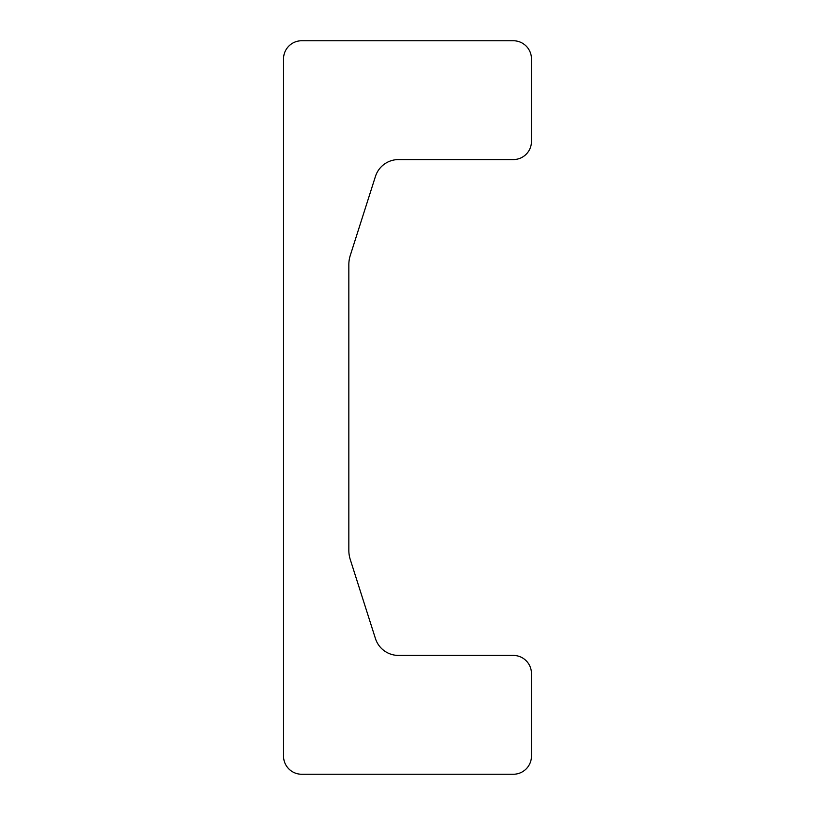 <?xml version="1.0" encoding="UTF-8"?>
<svg xmlns="http://www.w3.org/2000/svg" width="815" height="815" viewBox="0 0 815 815"><rect width="100%" height="100%" fill="white"/><g stroke="black" fill="none" stroke-linecap="round" stroke-linejoin="round"><path stroke-width="0.61" stroke-dasharray="4.08 3.06" d="M283.538 58.894L283.538 756.106A18.144 18.144 0 0 0 301.682 774.25L513.318 774.25A18.144 18.144 0 0 0 531.462 756.106L531.462 673.567A18.144 18.144 0 0 0 513.318 655.423L398.494 655.423A24.185 24.185 0 0 1 375.45 638.583L350.267 559.528A30.236 30.236 0 0 1 348.84 550.349L348.84 264.651A30.236 30.236 0 0 1 350.267 255.472L375.45 176.417A24.185 24.185 0 0 1 398.494 159.577L513.318 159.577A18.144 18.144 0 0 0 531.462 141.433L531.462 58.894A18.144 18.144 0 0 0 513.318 40.75L301.682 40.75A18.144 18.144 0 0 0 283.538 58.894"/><path stroke-width="1.22" d="M283.538 756.106L283.538 58.894A18.144 18.144 0 0 1 301.682 40.75L513.318 40.75A18.144 18.144 0 0 1 531.462 58.894L531.462 141.433A18.144 18.144 0 0 1 513.318 159.577L398.494 159.577A24.185 24.185 0 0 0 375.45 176.417L350.267 255.472A30.236 30.236 0 0 0 348.84 264.651L348.84 550.349A30.236 30.236 0 0 0 350.267 559.528L375.45 638.583A24.185 24.185 0 0 0 398.494 655.423L513.318 655.423A18.144 18.144 0 0 1 531.462 673.567L531.462 756.106A18.144 18.144 0 0 1 513.318 774.25L301.682 774.25A18.144 18.144 0 0 1 283.538 756.106"/></g></svg>
